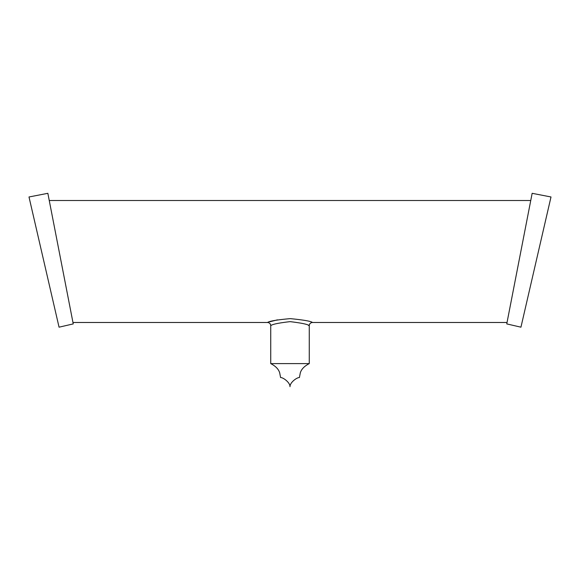 <?xml version="1.0" encoding="UTF-8"?>
<svg xmlns="http://www.w3.org/2000/svg" width="580" height="580" viewBox="0 0 580 580"><rect width="100%" height="100%" fill="white"/><g stroke="black" fill="none" stroke-linecap="round" stroke-linejoin="round"><path stroke-width="0.87" d="M309.263 363.602C304.304 366.168 301.317 369.279 300.288 372.954L299.411 377.544C296.887 377.399 289.877 382.495 290 386.686C290.123 382.495 283.113 377.399 280.589 377.544L279.712 372.954C278.683 369.279 275.696 366.168 270.737 363.602L309.263 363.602L309.263 325.699C308.147 324.394 301.76 323.038 290.101 321.639C278.443 322.98 271.998 324.336 270.744 325.699L270.737 325.699C270.548 323.749 269.475 322.676 267.532 322.487L267.532 322.487C269.265 321.124 276.834 319.841 290.239 318.63C303.652 319.95 311.061 321.24 312.468 322.487L312.468 322.487A3.212 3.212 109.3 0 0 309.256 325.699C309.452 323.749 310.525 322.676 312.468 322.487L507.036 322.487M308.43 325.365L309.147 325.648M277.457 319.856L269.62 321.82M270.737 363.602L270.737 325.699A3.212 3.212 -109.3 0 0 267.532 322.487L72.964 322.487M518.89 261.5L507.036 322.487L518.89 261.5M61.11 261.5L72.964 322.487L61.11 261.5M506.76 323.908L520.941 327.178L551 196.975L532.15 193.314L506.76 323.908L530.751 200.506L49.249 200.506L73.239 323.908L47.85 193.314L29 196.975L59.058 327.178L73.239 323.908"/></g></svg>
